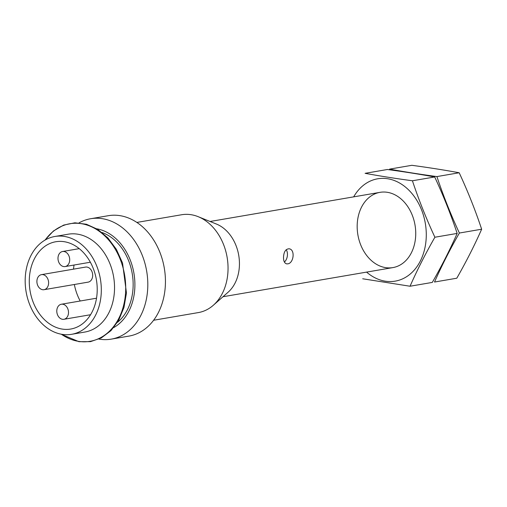 <?xml version="1.0" encoding="UTF-8"?>
<svg xmlns="http://www.w3.org/2000/svg" width="507" height="507" viewBox="0 0 507 507"><rect width="100%" height="100%" fill="white"/><g stroke="black" fill="none" stroke-linecap="round" stroke-linejoin="round"><path stroke-width="0.76" d="M153.621 320.253L198.37 312.578A49.629 37.683 -99.7 0 0 213.346 305.246L228.137 292.19A38.177 28.988 -99.7 0 0 238.727 255.306A38.177 28.988 -99.7 0 0 216.451 224.056L198.155 216.673A49.629 37.683 -99.7 0 0 181.588 214.753L136.846 222.427M283.514 257.258C283.47 261.061 284.522 263.266 286.658 263.868L287.646 263.855C293.787 263.425 295.435 249.311 289.034 248.791C285.663 248.988 283.819 251.808 283.514 257.258M213.346 305.246A49.629 37.683 -99.7 0 0 227.117 257.296A49.629 37.683 -99.7 0 0 198.155 216.673M98.935 339.082A61.081 46.378 -99.7 0 0 99.587 339.189A61.081 46.378 -99.7 0 0 111.28 339.132L128.911 336.109A61.081 46.378 -99.7 0 0 164.293 268.07A61.081 46.378 -99.7 0 0 108.264 215.709L90.633 218.732A61.081 46.378 -99.7 0 0 79.01 222.89M111.28 339.132A61.081 46.378 -99.7 0 0 146.662 271.093A61.081 46.378 -99.7 0 0 90.633 218.732M113.72 327.579A51.917 39.419 -99.7 0 0 133.93 273.279A51.917 39.419 -99.7 0 0 96.78 228.809M117.459 322.357A49.629 37.683 -99.7 0 0 132.219 273.571A49.629 37.683 -99.7 0 0 102.046 232.491M71.633 334.309L84.859 332.047A49.629 37.683 -99.7 0 0 113.606 276.765A49.629 37.683 -99.7 0 0 68.084 234.215L54.857 236.484A49.629 37.683 -99.7 0 0 25.35 285.587A49.629 37.683 -99.7 0 0 62.133 334.36A49.629 37.683 -99.7 0 0 71.633 334.309A49.629 37.683 -99.7 0 0 100.386 279.027A49.629 37.683 -99.7 0 0 54.857 236.484M62.253 329.087A44.28 33.62 -99.7 0 0 70.733 329.043A44.28 33.62 -99.7 0 0 96.387 279.718A44.28 33.62 -99.7 0 0 55.764 241.75A44.28 33.62 -99.7 0 0 29.431 285.568A44.28 33.62 -99.7 0 0 62.253 329.087M286.214 249.691A7.637 4.81 -81 0 1 284.389 262.037M62.475 319.296A7.637 5.799 -99.7 0 0 63.939 319.29A7.637 5.799 -99.7 0 0 68.363 310.785A7.637 5.799 -99.7 0 0 61.36 304.238A7.637 5.799 -99.7 0 0 56.816 311.792A7.637 5.799 -99.7 0 0 62.475 319.296M44.046 289.693L88.117 282.139A7.637 5.799 -99.7 0 0 92.54 273.634A7.637 5.799 -99.7 0 0 85.537 267.088L41.466 274.648A7.637 5.799 -99.7 0 0 36.922 282.203A7.637 5.799 -99.7 0 0 42.582 289.7A7.637 5.799 -99.7 0 0 44.046 289.693A7.637 5.799 -99.7 0 0 48.469 281.189A7.637 5.799 -99.7 0 0 41.466 274.648M63.673 266.568A7.637 5.799 -99.7 0 0 65.137 266.562A7.637 5.799 -99.7 0 0 69.56 258.057A7.637 5.799 -99.7 0 0 62.557 251.51A7.637 5.799 -99.7 0 0 58.013 259.064A7.637 5.799 -99.7 0 0 63.673 266.568M74.041 265.034A44.28 33.62 -99.7 0 0 73.54 269.147M74.358 284.497A44.28 33.62 -99.7 0 0 80.214 301.006M434.518 282.031C441.641 265.902 449.931 249.571 459.38 233.036C450.729 214.417 443.238 195.601 436.914 176.582C420.03 174.3 404.256 171.816 389.585 169.123L411.855 165.307C428.738 167.583 444.512 170.067 459.184 172.76C467.834 191.38 475.325 210.196 481.65 229.215C474.527 245.35 466.237 261.682 456.788 278.216L434.518 282.031M459.184 172.76L436.914 176.582M481.65 229.215L459.38 233.036M353.677 196.862A51.917 39.419 80.3 0 1 421.995 211.013A51.917 39.419 80.3 0 1 385.301 281.189A51.917 39.419 80.3 0 1 366.58 272.113M385.605 267.633A38.177 28.988 80.3 0 1 361.535 207.141A38.177 28.988 80.3 0 1 412.242 215.133A38.177 28.988 80.3 0 1 385.605 267.633M362.708 278.78L410.036 286.233C417.16 270.098 425.443 253.766 434.892 237.232C426.241 218.618 418.75 199.796 412.425 180.777C395.542 178.502 379.768 176.018 365.103 173.324L387.373 169.503C404.256 171.784 420.03 174.269 434.695 176.962C443.352 195.582 450.837 214.398 457.162 233.416C450.039 249.552 441.755 265.883 432.306 282.412L410.036 286.233M434.695 176.962L412.425 180.777M457.162 233.416L434.892 237.232M61.347 334.227A59.642 45.281 -99.7 0 0 78.623 341.376A59.642 45.281 -99.7 0 0 121.794 263.64A59.642 45.281 -99.7 0 0 45.186 239.995M380.009 192.343L210.075 221.483M392.912 267.595L222.985 296.734M44.908 240.16L53.45 230.977L63.654 225.089L74.878 222.801L86.469 224.259L97.731 229.398L107.928 237.948L116.388 249.387L122.536 262.981L126.458 293.002L123.968 307.457L118.689 320.278L110.976 330.634L101.362 337.896L90.468 341.648L78.94 341.693L61.03 334.164M96.526 298.205L61.36 304.238M90.569 314.72L63.939 319.29M79.238 248.652L62.557 251.51M90.36 262.233L65.137 266.562"/></g></svg>
